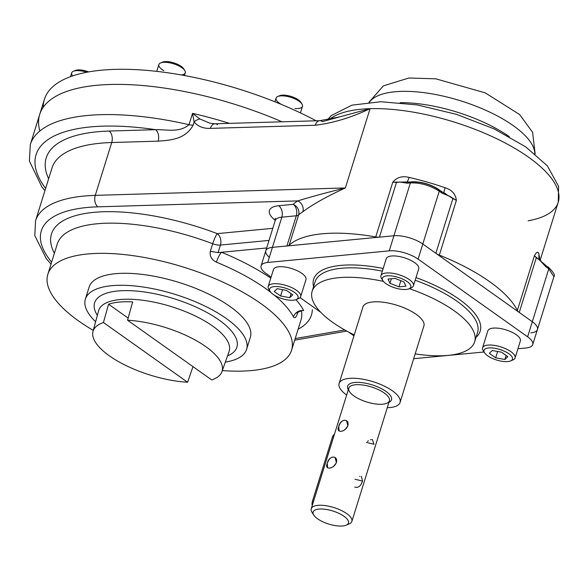 <?xml version="1.0" encoding="UTF-8"?>
<svg xmlns="http://www.w3.org/2000/svg" width="588" height="588" viewBox="0 0 588 588"><rect width="100%" height="100%" fill="white"/><g stroke="black" fill="none" stroke-linecap="round" stroke-linejoin="round"><path stroke-width="0.88" d="M48.628 178.781A163.809 60.571 17.3 0 1 109.221 131.05L155.629 129.676C165.882 129.316 179.347 133.108 189.005 124.685A8.511 3.146 -162.7 0 0 193.114 125.148C185.352 139.812 168.903 140.326 158.128 141.149A8.511 5.388 -91.7 0 0 155.629 129.676A8.511 5.388 -91.7 0 1 158.128 141.149L111.727 142.524L158.128 141.149C168.903 140.326 185.352 139.812 193.114 125.148L194.106 121.959L192.533 113.359A182.956 67.649 17.3 0 1 229.438 123.362A182.956 67.649 17.3 0 0 192.533 113.359L199.942 118.982A8.511 6.13 144.8 0 0 194.106 121.959L192.533 113.359L199.942 118.982L209.982 123.245L199.942 118.982A8.511 6.13 144.8 0 0 194.106 121.959L193.114 125.148A8.511 3.146 -162.7 0 1 189.005 124.685L192.533 113.359L189.005 124.685C179.347 133.108 165.882 129.316 155.629 129.676A174.445 64.504 17.3 0 0 45.621 188.439A174.445 64.504 17.3 0 1 155.629 129.676L109.221 131.05A8.511 5.388 -91.7 0 1 111.727 142.524A8.511 5.388 -91.7 0 0 109.221 131.05A163.809 60.571 17.3 0 0 48.628 178.781M394.871 91.772A87.222 32.252 17.3 0 1 484.968 109.927A87.222 32.252 17.3 0 1 534.823 153.747A87.222 32.252 17.3 0 0 484.968 109.927A87.222 32.252 17.3 0 0 394.871 91.772A87.222 32.252 17.3 0 0 369.411 102.224A87.222 32.252 17.3 0 1 394.871 91.772M39.844 131.021A182.956 67.649 17.3 0 1 282.027 121.804A182.956 67.649 17.3 0 0 39.705 114.417A182.956 67.649 17.3 0 1 282.027 121.804A182.956 67.649 17.3 0 0 39.844 131.021M548.479 267.283C553.646 272.435 555.447 275.559 553.896 276.647L548.773 268.878L546.017 266.923L545.083 265.181L548.479 267.283L547.84 267.136L548.773 268.878L532.309 321.717A21.271 7.864 -162.7 0 1 537.439 329.493A21.271 7.864 -162.7 0 1 530.817 332.881A21.271 7.864 -162.7 0 0 532.309 321.717L519.255 312.456A8.511 3.146 -162.7 0 1 517.352 310.471A123.392 45.621 -162.7 0 0 439.332 255.119L456.376 200.39L449.614 196.223L442.014 193.136L439.258 191.181C430.041 185.367 420.42 182.611 410.38 182.912L407.322 183.206L400.127 182.067L405.455 182.015M444.08 192.982C443.653 193.136 443.999 191.394 445.109 187.748C443.999 191.394 443.653 193.136 444.08 192.982L452.9 198.553L435.855 253.281A8.511 3.146 -162.7 0 0 439.332 255.119L456.376 200.39C455.656 194.077 451.9 189.865 445.109 187.748A123.392 45.621 -162.7 0 0 409.072 177.436C407.932 180.964 406.97 182.53 406.176 182.14C406.97 182.53 407.932 180.964 409.072 177.436C402.332 175.68 396.907 177.267 392.791 182.192C396.907 177.267 402.332 175.68 409.072 177.436A123.392 45.621 -162.7 0 1 445.109 187.748C451.9 189.865 455.656 194.077 456.376 200.39L452.9 198.553L435.855 253.281L422.801 244.02A21.271 7.864 -162.7 0 0 393.923 235.759L379.436 237.14A8.511 3.146 -162.7 0 1 375.747 236.927A123.392 45.621 -162.7 0 0 289.186 245.189L298.594 214.995A8.511 3.146 17.3 0 1 296.315 215.781L286.907 245.975A8.511 3.146 -162.7 0 0 289.186 245.189L298.594 214.995A8.511 3.146 17.3 0 1 296.315 215.781A8.511 5.931 84.5 0 0 293.191 204.345A131.896 48.767 17.3 0 1 297.734 200.898C311.331 196.745 327.207 192.423 345.369 187.939L370.058 108.677A123.392 45.621 -162.7 0 0 329.273 119.511A123.392 45.621 -162.7 0 1 370.058 108.677C351.389 117.541 333.109 123.068 315.219 125.266C333.109 123.068 351.389 117.541 370.058 108.677L339.349 116.953L370.058 108.677A123.392 45.621 -162.7 0 1 499.866 140.26A123.392 45.621 -162.7 0 1 558.225 202.25A123.392 45.621 -162.7 0 0 499.866 140.26A123.392 45.621 -162.7 0 0 370.058 108.677L345.369 187.939C326.737 196.517 312.566 204.462 302.842 211.768A8.511 7.534 57.9 0 0 297.734 200.898C311.331 196.745 327.207 192.423 345.369 187.939L95.263 195.37A8.511 5.388 88.3 0 0 97.77 206.836L297.734 200.898A8.511 7.534 57.9 0 1 302.842 211.768C312.566 204.462 326.737 196.517 345.369 187.939L95.263 195.37A8.511 5.388 88.3 0 0 97.77 206.836L297.734 200.898A131.896 48.767 17.3 0 0 293.191 204.345A8.511 7.732 47.1 0 1 298.594 214.995A123.392 45.621 17.3 0 1 302.842 211.768A123.392 45.621 17.3 0 0 298.594 214.995A8.511 7.732 47.1 0 0 293.191 204.345L278.705 205.726A8.511 5.931 -95.5 0 1 281.828 217.163A21.271 7.864 -162.7 0 0 275.206 220.544L275.235 218.236M409.277 182.295L408.491 182.059L407.322 183.206L400.127 182.067L396.488 182.412L379.436 237.14A8.511 3.146 -162.7 0 1 375.747 236.927A123.392 45.621 -162.7 0 0 289.186 245.189A8.511 3.146 -162.7 0 1 286.907 245.975L272.428 247.357L281.828 217.163L272.428 247.357A21.271 7.864 -162.7 0 0 265.805 250.745L275.206 220.544A21.271 7.864 -162.7 0 1 281.828 217.163L296.315 215.781A8.511 5.931 84.5 0 0 293.191 204.345L278.705 205.726A29.782 11.01 17.3 0 0 275.265 220.353A29.782 11.01 17.3 0 1 278.705 205.726A8.511 5.931 -95.5 0 1 281.828 217.163L296.315 215.781L286.907 245.975L272.428 247.357A21.271 7.864 -162.7 0 0 269.333 257.287M319.813 120.68L339.349 116.953L322.422 121.635A8.511 5.388 88.3 0 0 319.813 120.68A8.511 5.388 88.3 0 0 315.219 125.266L210.357 128.375C203.477 128.662 198.06 126.523 194.106 121.959C198.06 126.523 203.477 128.662 210.357 128.375L315.219 125.266A8.511 5.388 88.3 0 1 319.813 120.68L214.951 123.796A8.511 5.388 88.3 0 0 210.357 128.375A8.511 5.388 88.3 0 1 214.951 123.796L209.982 123.245M217.56 124.752A8.511 5.388 88.3 0 0 214.951 123.796M52.009 167.94A155.298 57.426 17.3 0 1 111.727 142.524L95.263 195.37L111.727 142.524A155.298 57.426 17.3 0 0 52.009 167.94L35.545 220.779A155.298 57.426 17.3 0 1 95.263 195.37A155.298 57.426 17.3 0 0 35.545 220.779L34.81 235.612L46.195 258.5L51.016 264.108M449.614 196.223L442.014 193.136L441.081 191.394L444.829 193.29M405.33 182.001L412.335 182.001C421.368 181.729 430.034 184.206 438.325 189.439L441.728 191.541M442.014 193.136L439.258 191.181L438.325 189.439L439.258 191.181L422.801 244.02A21.271 7.864 -162.7 0 0 393.923 235.759L379.436 237.14L396.488 182.412L392.791 182.192L375.747 236.927L392.791 182.192L400.127 182.067M545.083 265.181L546.017 266.923L539.586 260.058L536.3 257.728L519.255 312.456A8.511 3.146 -162.7 0 1 517.352 310.471L534.396 255.743L517.352 310.471A123.392 45.621 -162.7 0 0 439.332 255.119A8.511 3.146 -162.7 0 1 435.855 253.281L422.801 244.02L439.258 191.181C430.041 185.367 420.42 182.611 410.38 182.912L411.549 181.773L410.38 182.912L393.923 235.759L272.428 247.357A21.271 7.864 -162.7 0 0 265.805 250.745L261.101 265.842A21.271 7.864 -162.7 0 0 266.224 273.618L271.105 277.08L266.224 273.618A21.271 7.864 -162.7 0 1 267.724 262.454A21.271 7.864 -162.7 0 0 261.101 265.842M408.491 182.059L407.322 183.206L410.38 182.912L393.923 235.759A21.271 7.864 -162.7 0 1 422.801 244.02L418.097 259.117A21.271 7.864 -162.7 0 0 389.219 250.856L393.923 235.759L389.219 250.856L267.724 262.454L272.428 247.357L267.724 262.454L389.219 250.856A21.271 7.864 -162.7 0 1 418.097 259.117L422.801 244.02L532.309 321.717L519.255 312.456L536.3 257.728L534.396 255.743C536.704 251.576 538.24 251.12 538.998 254.369L538.828 258.029L538.998 254.369A123.392 45.621 -162.7 0 1 539.6 259.624A123.392 45.621 -162.7 0 0 538.998 254.369C538.24 251.12 536.704 251.576 534.396 255.743L545.723 265.328M547.84 267.136L548.773 268.878L532.309 321.717A21.271 7.864 -162.7 0 1 537.439 329.493L553.896 276.654L548.773 268.878L546.017 266.923L539.586 260.058M528.083 220.794A123.392 45.621 -162.7 0 0 558.225 202.25L540.144 260.286M509.289 136.659A87.222 32.252 -162.7 0 0 400.134 102.657A87.222 32.252 -162.7 0 1 509.289 136.659M444.704 193.239L445.77 193.731M43.255 107.244A182.956 67.649 17.3 0 1 135.674 69.627A182.956 67.649 17.3 0 1 316.146 120.79A182.956 67.649 17.3 0 0 44.409 99.321L30.304 144.611A182.956 67.649 17.3 0 1 189.005 124.685A182.956 67.649 17.3 0 0 30.304 144.611L29.4 161.061L41.851 186.903L44.916 190.696M297.601 313.198L297.807 312.544L297.601 313.198C296.08 317.594 294.684 318.792 293.412 316.792A127.647 47.194 -162.7 0 0 274.309 295.154A127.647 47.194 -162.7 0 1 293.412 316.792C295.33 312.316 298.763 310.236 303.695 310.552A136.151 50.34 -162.7 0 0 295.999 299.667A136.151 50.34 -162.7 0 1 303.695 310.552C298.763 310.236 295.33 312.316 293.412 316.792C294.684 318.792 296.08 317.594 297.601 313.198L297.601 313.198M300.99 320.019A127.647 47.194 17.3 0 0 301.438 310.78A127.647 47.194 17.3 0 1 300.99 320.019L291.582 350.213A127.647 47.194 17.3 0 1 222.33 370.58A127.647 47.194 17.3 0 0 252.326 297.873A127.647 47.194 17.3 0 1 291.582 350.213M57.249 244.101A127.647 47.194 17.3 0 1 212.687 243.733A8.511 3.146 -162.7 0 0 220.397 245.064A8.511 5.931 84.5 0 0 217.273 233.627A8.511 1.279 -69.2 0 0 212.687 243.733A8.511 3.146 -162.7 0 0 220.397 245.064L218.045 252.612L210.335 251.282L212.687 243.733A8.511 1.279 -69.2 0 1 217.273 233.627L272.788 228.328L217.273 233.627A136.151 50.34 17.3 0 0 54.39 253.281A136.151 50.34 17.3 0 1 217.273 233.627A8.511 5.931 84.5 0 1 220.397 245.064L269.017 240.419L220.397 245.064L218.045 252.612L221.558 252.274C219.721 254.141 218.001 257.434 216.406 262.16C211.592 259.845 209.563 256.214 210.335 251.282L218.045 252.612L221.558 252.274C219.721 254.141 218.001 257.434 216.406 262.16C211.592 259.845 209.563 256.214 210.335 251.282L212.687 243.733A127.647 47.194 17.3 0 0 57.249 244.101L47.848 274.295A127.647 47.194 17.3 0 1 203.279 273.927A127.647 47.194 17.3 0 1 252.326 297.873A127.647 47.194 17.3 0 0 76.344 255.626A127.647 47.194 17.3 0 0 93.286 330.382A127.647 47.194 17.3 0 1 47.848 274.295M312.316 309.722A136.151 50.34 17.3 0 1 298.131 329.192A136.151 50.34 17.3 0 0 312.316 309.722M297.535 312.235L297.094 313.382C297.234 312.551 298.866 311.662 301.982 310.714L300.181 310.883M270.781 278.117A136.151 50.34 -162.7 0 0 221.558 252.274L266.665 247.967L221.558 252.274A136.151 50.34 -162.7 0 1 270.781 278.117M270.914 292.442A127.647 47.194 -162.7 0 0 216.406 262.16A127.647 47.194 -162.7 0 1 270.914 292.442M51.634 262.145A146.794 54.272 17.3 0 1 97.77 206.836A146.794 54.272 17.3 0 0 51.634 262.145M344.752 329.949L295.213 338.57L344.752 329.949M221.955 371.645A67.547 24.975 -162.7 0 1 211.717 379.929A67.547 24.975 -162.7 0 0 205.793 346.626A67.547 24.975 -162.7 0 0 127.552 320.217L132.675 301.909A68.252 25.24 -162.7 0 0 108.567 304.209L103.437 322.518A67.547 24.975 -162.7 0 0 109.361 355.828A67.547 24.975 -162.7 0 0 187.601 382.237L103.437 322.518A67.547 24.975 -162.7 0 0 92.992 331.47A67.547 24.975 -162.7 0 0 121.172 363.083A67.547 24.975 -162.7 0 0 187.601 382.237L192.974 366.633L187.601 382.237L103.437 322.518L108.567 304.209L128.14 318.101L108.567 304.209A68.252 25.24 -162.7 0 1 132.675 301.909L127.552 320.217A67.547 24.975 -162.7 0 1 205.793 346.626A67.547 24.975 -162.7 0 1 221.955 371.645L229.099 351.426A68.348 25.269 17.3 0 0 212.746 326.112A68.348 25.269 17.3 0 1 229.099 351.426M98.593 310.78A68.348 25.269 17.3 0 1 143.509 300.358A68.348 25.269 17.3 0 1 212.746 326.112A68.348 25.269 17.3 0 0 143.509 300.358A68.348 25.269 17.3 0 0 98.593 310.78L92.992 331.47M218.934 319.931A74.514 27.548 17.3 0 1 227.519 355.902A74.514 27.548 17.3 0 0 218.934 319.931A74.514 27.548 17.3 0 0 130.33 290.692A74.514 27.548 17.3 0 0 97.351 315.359A74.514 27.548 17.3 0 1 130.33 290.692A74.514 27.548 17.3 0 1 218.934 319.931M246.593 349.346A84.429 31.215 -162.7 0 1 225.314 362.142A84.429 31.215 -162.7 0 0 226.255 318.483A84.429 31.215 -162.7 0 0 118.342 285.305A84.429 31.215 -162.7 0 0 95.623 321.746A84.429 31.215 -162.7 0 1 85.37 299.13L89.104 287.15A84.429 31.215 -162.7 0 1 179.002 282.446A84.429 31.215 -162.7 0 1 250.326 337.365L246.593 349.346A84.429 31.215 -162.7 0 0 175.268 294.434A84.429 31.215 -162.7 0 0 85.37 299.13M211.717 379.929L127.552 320.217L211.717 379.929M70.509 76.66L71.677 72.89A13.825 5.116 17.3 0 1 85.569 71.876A13.825 5.116 17.3 0 1 86.811 72.251A13.825 5.116 17.3 0 0 85.569 71.876A13.825 5.116 17.3 0 0 73.375 71.288A13.825 5.116 17.3 0 0 72.692 75.889M74.47 70.935A12.127 4.483 17.3 0 1 85.958 70.994A12.127 4.483 17.3 0 1 88.678 71.905A12.127 4.483 17.3 0 0 85.958 70.994A12.127 4.483 17.3 0 0 75.264 70.487L73.375 71.288M156.739 71.368L158.856 64.57A13.825 5.116 17.3 0 1 168.014 62.541A13.825 5.116 17.3 0 1 181.927 67.738A13.825 5.116 17.3 0 1 185.264 72.794L184.411 75.521M163.861 70.7A13.825 5.116 17.3 0 1 160.553 62.967A13.825 5.116 17.3 0 1 181.927 67.738A13.825 5.116 17.3 0 1 184.779 70.516A13.825 5.116 17.3 0 1 181.31 74.955M160.553 62.967L162.435 62.159A12.127 4.483 17.3 0 1 181.185 66.348A12.127 4.483 17.3 0 1 183.684 68.781L184.779 70.516M161.649 62.615A12.127 4.483 17.3 0 1 181.185 66.348A12.127 4.483 17.3 0 1 184.073 69.597M274.912 101.797L276.066 98.108A13.825 5.116 17.3 0 1 290.369 97.211A13.825 5.116 17.3 0 1 302.541 106.016A13.825 5.116 17.3 0 1 302.467 106.332L300.424 112.903M280.954 104.164A13.825 5.116 17.3 0 1 277.756 96.506A13.825 5.116 17.3 0 1 290.788 97.336A13.825 5.116 17.3 0 1 301.982 104.047A13.825 5.116 17.3 0 1 302.541 106.016A13.825 5.116 17.3 0 1 295 108.537M277.756 96.506L279.645 95.697A12.127 4.483 17.3 0 1 291.067 96.432A12.127 4.483 17.3 0 1 300.887 102.312L301.982 104.047M278.859 96.153A12.127 4.483 17.3 0 1 291.067 96.432A12.127 4.483 17.3 0 1 301.276 103.135M297.219 299.005A17.023 6.292 -162.7 0 0 300.681 296.587A17.023 6.292 -162.7 0 0 291.927 287.694A17.023 6.292 -162.7 0 0 273.479 283.761A17.023 6.292 -162.7 0 0 268.179 286.466A17.023 6.292 -162.7 0 0 269.657 290.421M300.681 296.587L305.973 279.601A17.023 6.292 -162.7 0 0 291.589 268.532A17.023 6.292 -162.7 0 0 273.471 269.48L268.179 286.466M280.594 295.999L274.273 291.516L277.183 288.693L286.422 290.354L292.743 294.838L289.833 297.66L280.594 295.999L274.273 291.516L277.183 288.693L286.422 290.354L292.743 294.838L289.833 297.66L280.594 295.999L282.571 289.663L280.594 295.999M291.075 293.662L289.833 297.66L291.075 293.662M296.234 299.571L298.594 298.564A17.023 6.292 -162.7 0 0 294.72 289.171A17.023 6.292 -162.7 0 0 273.479 283.761A17.023 6.292 -162.7 0 0 268.782 289.274L270.149 291.442A14.891 5.505 -162.7 0 0 282.203 298.675A14.891 5.505 -162.7 0 0 296.234 299.571A14.891 5.505 -162.7 0 0 292.846 291.354A14.891 5.505 -162.7 0 0 274.258 286.613A14.891 5.505 -162.7 0 0 270.149 291.442M274.258 286.613A14.891 5.505 -162.7 0 0 279.425 297.69A14.891 5.505 -162.7 0 0 297.844 295.933A14.891 5.505 -162.7 0 0 274.258 286.613M409.976 288.238A17.023 6.292 -162.7 0 0 413.438 285.827A17.023 6.292 -162.7 0 0 409.336 279.601A17.023 6.292 -162.7 0 0 392.203 273.207A17.023 6.292 -162.7 0 0 380.936 275.706A17.023 6.292 -162.7 0 0 382.42 279.66M413.438 285.827L418.73 268.841A17.023 6.292 -162.7 0 0 404.353 257.772A17.023 6.292 -162.7 0 0 386.228 258.72L380.936 275.706M387.992 279.065L395.004 278.396L403.985 281.946L405.955 286.165L398.943 286.834L389.954 283.284L387.992 279.065L395.004 278.396L403.985 281.946L405.955 286.165L398.943 286.834L389.954 283.284L387.992 279.065M391.373 278.741L389.954 283.284L391.373 278.741M400.847 280.704L398.943 286.834L400.847 280.704M408.991 288.804L411.35 287.797A17.023 6.292 -162.7 0 0 409.336 279.601A17.023 6.292 -162.7 0 0 389.146 272.928A17.023 6.292 -162.7 0 0 381.538 278.514L382.906 280.682A14.891 5.505 -162.7 0 0 394.96 287.907A14.891 5.505 -162.7 0 0 408.991 288.804A14.891 5.505 -162.7 0 0 407.234 281.637A14.891 5.505 -162.7 0 0 389.565 275.794A14.891 5.505 -162.7 0 0 382.906 280.682M407.234 281.637A14.891 5.505 -162.7 0 0 382.986 277.271A14.891 5.505 -162.7 0 0 399.583 289.046A14.891 5.505 -162.7 0 0 407.234 281.637M511.611 360.348A17.023 6.292 -162.7 0 0 515.073 357.93A17.023 6.292 -162.7 0 0 506.319 349.044A17.023 6.292 -162.7 0 0 487.871 345.105A17.023 6.292 -162.7 0 0 482.572 347.809A17.023 6.292 -162.7 0 0 484.056 351.764M515.073 357.93L520.365 340.952A17.023 6.292 -162.7 0 0 511.611 332.058A17.023 6.292 -162.7 0 0 493.163 328.119A17.023 6.292 -162.7 0 0 487.864 330.824L482.572 347.809M501.483 352.175L507.804 356.659L504.894 359.481L495.655 357.82L489.334 353.337L492.252 350.514L501.483 352.175L507.804 356.659L504.894 359.481L495.655 357.82L489.334 353.337L492.252 350.514L501.483 352.175M497.632 351.484L495.655 357.82L497.632 351.484M506.143 355.475L504.894 359.481L506.143 355.475M510.627 360.914L512.986 359.907A17.023 6.292 -162.7 0 0 500.697 346.861A17.023 6.292 -162.7 0 0 483.174 350.617L484.541 352.785A14.891 5.505 -162.7 0 0 507.819 361.561A14.891 5.505 -162.7 0 0 510.627 360.914A14.891 5.505 -162.7 0 0 499.874 349.5A14.891 5.505 -162.7 0 0 484.541 352.785M507.819 361.561A14.891 5.505 -162.7 0 0 502.652 350.485A14.891 5.505 -162.7 0 0 484.24 352.241A14.891 5.505 -162.7 0 0 507.819 361.561M300.049 297.616L320.732 312.287L300.049 297.616M348.53 332.007L353.954 335.851L348.53 332.007M526.113 347.978A21.271 7.864 -162.7 0 0 532.735 344.59A21.271 7.864 -162.7 0 0 527.612 336.814L532.309 321.717L527.612 336.814L418.097 259.117L527.612 336.814A21.271 7.864 -162.7 0 1 526.113 347.978L517.932 348.757L526.113 347.978M340.79 265.394A87.222 32.252 -162.7 0 0 313.566 286.672A87.222 32.252 -162.7 0 1 340.79 265.394A87.222 32.252 -162.7 0 1 383.192 268.466A87.222 32.252 -162.7 0 0 340.79 265.394M476.06 337.277A87.222 32.252 -162.7 0 0 415.995 277.602A87.222 32.252 -162.7 0 1 476.06 337.277M413.68 358.709L484.042 351.991L413.68 358.709M341.577 268.253A85.098 31.465 -162.7 0 0 315.08 281.799A85.098 31.465 -162.7 0 1 341.577 268.253A85.098 31.465 -162.7 0 1 382.362 271.141A85.098 31.465 -162.7 0 0 341.577 268.253M477.574 332.411A85.098 31.465 -162.7 0 0 415.172 280.248A85.098 31.465 -162.7 0 1 477.574 332.411L474.641 341.841A85.098 31.465 -162.7 0 0 409.336 288.657A85.098 31.465 -162.7 0 1 475.119 337.02A85.098 31.465 -162.7 0 1 415.187 353.873A85.098 31.465 -162.7 0 0 474.641 341.841M362.722 307.7A31.965 11.819 17.3 0 1 396.907 305.253A31.965 11.819 17.3 0 1 423.654 326.678M312.147 291.236A85.098 31.465 -162.7 0 1 338.637 277.69A85.098 31.465 -162.7 0 1 383.435 281.402A85.098 31.465 -162.7 0 0 338.637 277.69A85.098 31.465 -162.7 0 0 354.248 334.895A85.098 31.465 -162.7 0 1 312.147 291.236L315.08 281.799M387.279 407.697A31.914 11.797 -162.7 0 0 400.053 402.464A31.914 11.797 -162.7 0 0 373.093 381.708A31.914 11.797 -162.7 0 0 339.114 383.479A31.914 11.797 -162.7 0 0 346.655 395.04A31.914 11.797 -162.7 0 1 350.081 378.319A31.914 11.797 -162.7 0 1 393.96 391.99A31.914 11.797 -162.7 0 1 387.279 407.697M354.755 487.055C358.158 488.202 360.738 486.202 362.509 481.065L361.429 476.339M327.281 463.403L327.648 467.82C330.831 468.812 333.749 467.056 336.395 462.535L335.035 457.413C331.639 456.266 329.052 458.265 327.281 463.403C324.032 470.246 333.712 469.32 336.395 462.535C338.269 454.715 328.589 455.634 327.281 463.403M347.457 524.437A21.271 7.864 -162.7 0 0 351.867 521.402A21.271 7.864 -162.7 0 0 333.896 507.562A21.271 7.864 -162.7 0 0 311.243 508.745A21.271 7.864 -162.7 0 0 313.147 513.75M351.867 521.402L389.425 400.81A21.271 7.864 -162.7 0 0 371.454 386.97A21.271 7.864 -162.7 0 0 348.802 388.154A21.271 7.864 -162.7 0 0 353.925 395.93A21.271 7.864 -162.7 0 0 375.342 403.927A21.271 7.864 -162.7 0 0 389.425 400.81A21.271 7.864 -162.7 0 0 371.454 386.97A21.271 7.864 -162.7 0 0 348.802 388.154L311.243 508.745M366.442 442.441L373.975 444.263L372.344 439.464M371.418 439.537L370.499 439.773M368.397 440.787L367.537 441.404M338.747 426.601C335.498 433.444 345.178 432.525 347.853 425.734C349.728 417.921 340.048 418.832 338.747 426.601L339.114 431.026C342.297 432.018 345.207 430.254 347.853 425.734L346.501 420.611C343.098 419.465 340.518 421.464 338.747 426.601M360.01 476.331L359.643 476.405M354.983 479.242L362.509 481.065M346.192 525.18L349.257 523.864A21.271 7.864 -162.7 0 0 333.896 507.562A21.271 7.864 -162.7 0 0 311.985 512.258L313.772 515.081A18.507 6.843 -162.7 0 0 317.579 518.792A18.507 6.843 -162.7 0 0 346.192 525.18A18.507 6.843 -162.7 0 0 332.823 510.994A18.507 6.843 -162.7 0 0 313.772 515.081M388.94 402.361A22.976 8.497 -162.7 0 0 372.108 384.861A22.976 8.497 -162.7 0 0 348.316 389.712A22.976 8.497 -162.7 0 1 372.108 384.861A22.976 8.497 -162.7 0 1 388.94 402.361M317.579 518.792A18.507 6.843 -162.7 0 0 347.706 524.217A18.507 6.843 -162.7 0 0 327.082 509.583A18.507 6.843 -162.7 0 0 317.579 518.792M312.221 505.606A6.38 4.447 -95.5 0 1 312.404 501.329L332.389 437.163A6.38 4.447 -95.5 0 1 334.454 434.223A6.38 4.447 -95.5 0 0 332.389 437.163L333.572 437.053L332.389 437.163L312.404 501.329L313.588 501.219L312.404 501.329A6.38 4.447 -95.5 0 0 312.221 505.606M535.161 154.027L532.603 132.307L519.616 114.542L485.269 92.882L435.796 78.814L408.873 78.013L383.413 85.841L368.97 102.261M411.549 181.773C421.133 181.457 430.276 184.059 438.971 189.586M327.31 119.878L331.331 115.557L351.94 105.156L380.759 101.739L417.252 104.921L456.611 114.395L494.14 128.904L525.775 146.912L547.377 165.882L558.6 186.345L558.225 202.25M541.019 261.065L538.821 258.007M346.81 331.088L294.72 340.158M537.439 329.493L532.735 344.59M400.053 402.464L424.058 325.377M339.114 383.479L363.127 306.399"/></g></svg>
